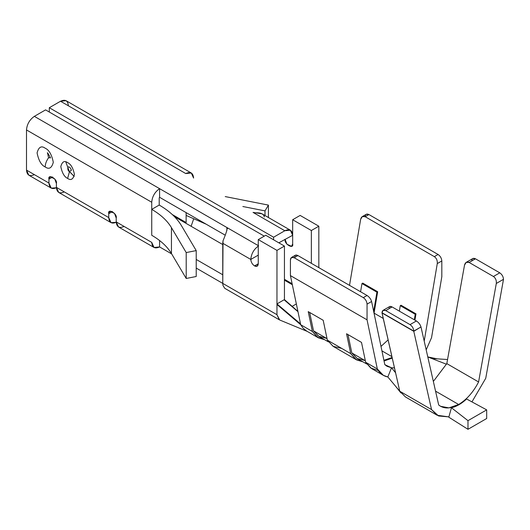 <?xml version="1.0" encoding="UTF-8"?>
<svg xmlns="http://www.w3.org/2000/svg" width="530" height="530" viewBox="0 0 530 530"><rect width="100%" height="100%" fill="white"/><g stroke="black" fill="none" stroke-linecap="round" stroke-linejoin="round"><path stroke-width="0.79" d="M383.899 360.294L392.107 357.492L383.899 360.294M391.915 356.644L381.925 350.88L391.915 356.644M438.694 404.993L440.516 406.278L448.883 407.888L458.642 404.483L435.554 391.153L458.642 404.483C466.718 399.607 473.369 392.094 478.59 381.958L496.299 283.464C496.583 280.416 495.623 278.098 493.423 276.488L499.763 272.831C502.016 274.401 503.261 276.561 503.5 279.303L485.745 378.281L471.945 401.892L485.745 378.281L503.5 279.303L496.299 283.464L478.59 381.958L446.817 363.613L464.518 265.119L446.817 363.613L478.59 381.958C473.369 392.094 466.718 399.607 458.642 404.483C450.56 408.935 443.915 409.1 438.694 404.993L420.986 326.944L438.694 404.993M258.269 263.761L254.532 265.921L257.176 266.186L258.269 263.761L258.269 239.593L265.749 235.274L284.438 246.066L276.965 250.385L276.965 303.909L284.438 299.589L284.438 246.066L284.438 299.589L297.913 311.421L284.438 299.589L284.087 299.794L297.966 311.68L284.087 299.794L276.965 303.909L276.965 250.385L258.269 239.593L258.269 263.761C258.031 266.232 256.785 266.948 254.532 265.921C252.28 264.344 251.035 262.191 250.796 259.448L222.759 243.263L223.011 240.825L222.759 283.404L222.759 243.263L250.796 259.448C251.035 262.191 252.28 264.344 254.532 265.921L258.269 263.761M294.965 257.255C294.713 255.069 295.694 254.506 297.9 255.559L367.051 295.488L297.9 255.559L294.157 257.719L363.315 297.648L294.157 257.719C291.904 256.692 290.659 257.414 290.42 259.879L290.42 275.593L367.051 319.835L367.051 304.121C366.82 301.385 365.567 299.225 363.315 297.648L367.051 295.488C369.357 297.038 370.874 299.039 371.596 301.497L384.813 364.66L371.596 301.497L367.051 304.121L367.051 319.835L377.333 368.979L367.051 319.835L290.42 275.593L300.702 324.738L312.382 331.482L308.235 311.64L323.187 320.272L327.335 340.114L350.701 353.603L346.547 333.761L361.5 342.393L365.654 362.235L377.333 368.979C379.732 373.378 383.236 376.048 387.841 376.976L391.504 367.793L394.466 367.88L391.504 367.793L384.813 364.66L387.033 366.303L391.504 367.793L387.841 376.976L383.356 375.333L377.333 368.979L365.654 362.235L371.57 368.542L383.256 375.286M392.246 358.094L384.045 361.003L392.246 358.094M431.539 337.683L426.18 349.833L431.539 337.683L441.821 276.667L431.539 337.683M383.25 318.437L374.061 313.131L383.25 318.437M378.234 370.49L370.755 368.032L365.654 362.235L361.5 342.393L346.547 333.761L350.701 353.603L355.683 359.32L362.964 361.838L356.617 359.91L350.701 353.603L327.335 340.114L333.257 346.421L356.617 359.91M441.821 276.667L441.821 260.959L437.276 263.582L424.205 341.141L437.276 263.582C437.522 260.561 436.548 258.249 434.342 256.639L365.183 216.71C362.878 215.717 361.367 216.591 360.639 219.334L349.515 285.365L360.639 219.334L362.308 216.584L365.183 216.71L434.342 256.639L438.078 254.48L368.926 214.557L365.183 216.71C365.422 214.246 366.667 213.53 368.926 214.557L438.078 254.48C440.337 256.056 441.583 258.216 441.821 260.959L441.821 276.667M318.828 267.65L318.828 226.211L311.355 230.523L311.355 263.331L311.355 230.523L318.828 226.211L300.139 215.419L292.666 219.738L300.139 215.419L318.828 226.211L318.828 267.65M191.297 172.999L66.071 100.7L60.519 101.25L49.303 107.722L273.599 237.215L273.599 239.805L273.599 237.215L49.303 107.722L49.303 112.035L49.303 107.722L60.519 101.25L185.752 173.548L191.297 172.999L193.602 178.08C193.099 172.906 190.482 171.389 185.752 173.548L60.519 101.25C65.25 99.09 67.867 100.601 68.37 105.781M185.752 223.19L222.759 244.555L174.489 216.69L185.752 223.19L186.123 222.54L186.123 215.419L206.269 224.243L186.123 215.419L186.123 212.616L186.123 222.54L185.752 223.19M34.351 174.628C29.614 176.788 26.997 175.278 26.5 170.097L48.932 183.049L48.932 179.16L52.669 177L48.932 179.16L48.932 183.049C49.429 188.223 52.046 189.733 56.783 187.58M64.256 191.893C59.519 194.053 56.902 192.542 56.405 187.362L56.405 183.479L54.683 178.848L50.025 176.742L48.932 179.16C47.601 173.27 57.737 179.12 56.405 183.479L56.405 187.362L108.743 217.578L108.743 213.696L112.479 211.536L108.743 213.696L108.743 217.578C109.24 222.759 111.856 224.269 116.593 222.11M159.583 246.927L159.583 240.521L159.583 246.927L171.667 253.91L159.583 246.927L154.031 247.477L151.732 242.395C152.229 247.576 154.846 249.087 159.583 246.927M151.732 235.274L151.732 202.255L26.5 129.949C26.997 124.199 29.614 119.667 34.351 116.355L45.567 109.882L264.251 236.135L45.567 109.882L34.351 116.355L159.583 188.653C154.846 191.966 152.229 196.498 151.732 202.255L151.732 209.376L159.205 205.057L159.205 197.935L159.205 205.057L151.732 209.376C160.709 214.597 167.281 220.679 171.442 227.635L186.209 252.571L186.209 278.475L171.442 253.532C167.281 246.582 160.709 240.494 151.732 235.274C160.709 240.494 167.281 246.582 171.442 253.532L171.442 227.635C167.281 220.679 160.709 214.597 151.732 209.376L151.732 235.274M26.5 170.097L26.5 129.949L26.5 170.097L28.799 175.178L51.231 188.13L48.932 183.049L26.5 170.097M223.011 285.544L222.759 283.404L276.965 314.701L276.965 303.909L300.523 323.896L276.965 303.909L276.965 304.478L300.702 324.738L276.965 304.478L276.965 314.701L196.219 268.081L222.759 283.404L223.011 285.544L224.74 288.307L279.264 319.782L276.965 314.701L279.701 319.994L307.267 331.416M124.066 226.429C119.336 228.582 116.719 227.072 116.216 221.891L151.732 242.395L116.216 221.891L116.216 218.009L116.216 221.891L118.515 226.979L154.031 247.477M108.743 213.696C107.411 207.8 117.547 213.65 116.216 218.009L114.493 213.378L109.836 211.271L108.743 213.696M45.189 166.943C41.353 165.267 38.65 160.583 37.08 152.892C38.65 147.022 41.353 145.465 45.189 148.208C49.025 149.891 51.728 154.575 53.305 162.259C51.728 168.129 49.025 169.693 45.189 166.943C49.025 169.693 51.728 168.129 53.305 162.259C51.728 154.575 49.025 149.891 45.189 148.208C41.353 145.465 38.65 147.022 37.08 152.892C38.65 160.583 41.353 165.267 45.189 166.943C45.275 163.849 46.395 160.795 48.555 157.794L50.178 157.649L48.555 157.794L47.627 153.23L48.555 157.794C46.395 160.795 45.275 163.849 45.189 166.943M67.621 178.398C64.402 176.98 62.129 173.052 60.804 166.592C62.129 161.663 64.402 160.351 67.621 162.657C70.841 164.075 73.114 168.003 74.432 174.463C73.114 179.392 70.841 180.703 67.621 178.398C70.841 180.703 73.114 179.392 74.432 174.463C73.114 168.003 70.841 164.075 67.621 162.657C64.402 160.351 62.129 161.663 60.804 166.592C62.129 173.052 64.402 176.98 67.621 178.398L69.49 171.607L71.338 170.196L69.49 171.607C67.27 171.091 67.27 165.241 69.49 167.288C67.27 165.241 67.27 171.091 69.49 171.607L67.621 178.398M65.793 161.895L69.225 171.216L74.187 176.424L69.49 171.607M69.49 167.288L69.761 167.467C70.02 167.228 71.914 170.971 71.338 170.203M159.205 197.935L159.583 197.292L159.583 188.653L159.583 197.292L224.886 234.995L159.583 197.292L159.205 197.935M258.269 255.129L250.796 259.448L258.269 255.129M258.269 239.593L276.965 250.385L284.438 246.066L265.749 235.274L258.269 239.593M196.219 276.501L186.209 278.475L196.219 276.501L196.219 250.597L186.209 252.571L196.219 250.597L181.452 225.661C176.755 217.817 169.342 210.947 159.205 205.057C169.342 210.947 176.755 217.817 181.452 225.661L196.219 250.597L196.219 276.501M186.209 252.571L171.442 227.635L171.442 253.532L186.209 278.475L186.209 252.571M226.873 230.742L226.873 227.502L159.583 188.653L258.647 245.847C253.91 249.16 251.293 253.691 250.796 259.448C251.293 253.691 253.91 249.16 258.647 245.847L226.873 227.502L226.873 230.742M26.5 129.949L151.732 202.255C152.229 196.498 154.846 191.966 159.583 188.653L34.351 116.355C29.614 119.667 26.997 124.199 26.5 129.949M227.522 228.576L226.873 227.502C227.661 228.39 226.37 232.836 223.011 240.825M222.759 274.772L196.219 259.448L222.759 274.772M292.328 284.723L284.438 280.165L292.328 284.723M292.149 306.36L296.349 303.935L292.149 306.36M56.412 187.779L51.231 188.13M116.229 222.308L111.042 222.66L108.743 217.578L56.405 187.362L58.704 192.443L111.042 222.66M265 210.887L265 215.551L265 210.887L242.846 206.514L265 210.887L268.418 205.11L265 210.887M268.418 217.525L268.418 205.11L268.418 217.525M225.223 196.584L268.418 205.11L225.223 196.584M292.666 243.906L292.666 219.738L311.355 230.523L292.666 219.738L292.666 243.906C293.991 249.802 283.855 243.952 285.186 239.593L286.909 244.217L291.566 246.331L292.666 243.906M290.36 230.192L262.012 213.822L253.035 212.398L284.815 230.742L273.599 237.215L284.815 230.742L290.36 230.192L292.666 235.274L278.833 242.826L292.666 235.274C292.162 230.099 289.546 228.582 284.815 230.742L253.035 212.398C254.552 213.583 262.807 211.079 264.371 216.949M172.31 214.564L186.123 222.54L172.31 214.564M191.111 226.284L193.549 219.268L191.111 226.284M284.438 279.303L292.123 283.742L284.438 279.303M285.186 239.593L284.815 239.374M305.479 330.309L303.021 328.09L300.702 324.738L303.021 328.09L306.631 331.051M341.678 348.395L333.112 346.335L327.335 340.114L323.187 320.272L308.235 311.64L312.382 331.482L317.364 337.193L324.645 339.717L318.305 337.789L312.382 331.482L300.702 324.738L290.42 275.593L290.42 259.879L291.513 257.461L294.157 257.719L297.9 255.559L295.488 255.162L291.513 257.461M362.719 283.106L377.665 291.732L374.061 313.131L377.665 291.732L362.719 283.106L361.97 283.537L376.916 292.169L377.665 291.732L376.916 292.169L361.97 283.537L360.585 291.758L361.97 283.537L362.719 283.106M401.031 305.227L415.984 313.859L414.93 320.127L415.984 313.859L401.031 305.227L400.283 305.658L415.235 314.29L415.984 313.859L415.235 314.29L400.283 305.658L399.362 311.143L400.283 305.658L401.031 305.227M387.841 376.976L399.766 391.226L387.841 376.976M395.565 372.729L391.504 367.793L395.565 372.729M431.791 358.505L447.552 359.519L437.349 358.863L427.789 356.922M395.718 386.397L400.905 392.922L399.766 391.226L382.004 312.753L413.784 331.098C413.546 328.361 412.3 326.202 410.041 324.625L416.381 320.968C418.693 322.512 420.224 324.506 420.986 326.944L413.784 331.31L382.004 312.965L399.766 391.226L405.476 396.95M427.789 356.942L446.492 364.249L427.789 356.942M433.348 381.428L446.817 363.613L433.348 381.428M448.883 416.891L437.137 415.248L431.539 409.571L399.766 391.226L431.539 409.571L413.784 331.31L431.539 409.571L438.601 415.984L448.883 416.891M471.726 260.959C471.965 258.494 473.21 257.772 475.463 258.799L499.763 272.831L475.463 258.799L469.123 262.456L493.423 276.488L469.123 262.456C466.817 261.462 465.28 262.35 464.518 265.119L466.228 262.343L469.123 262.456L475.463 258.799L472.82 258.534L466.228 262.343M389.212 308.599C388.927 306.433 389.881 305.876 392.081 306.936L416.381 320.968L392.081 306.936L385.747 310.6L410.041 324.625L385.747 310.6C383.488 309.573 382.243 310.288 382.004 312.753L383.104 310.335L385.747 310.6L392.081 306.936L389.696 306.532L383.104 310.335M373.676 311.421L376.916 292.169L373.676 311.421M326.526 338.352L318.51 336.159L313.502 330.833L309.659 312.468L313.502 330.833L327.03 338.637L313.502 330.833L318.954 336.424L328.415 341.89M414.314 319.775L415.235 314.29L414.314 319.775M388.112 339.869L380.99 346.408L388.112 339.869M364.845 360.473L357.147 358.472L351.821 352.953L347.978 334.589L351.821 352.953L365.342 360.764L351.821 352.953L357.273 358.552L366.733 364.011M503.5 279.303C503.261 276.561 502.016 274.401 499.763 272.831L493.423 276.488C495.623 278.098 496.583 280.416 496.299 283.464L503.5 279.303M420.986 326.944C420.224 324.506 418.693 322.512 416.381 320.968L410.041 324.625C412.3 326.202 413.546 328.361 413.784 331.098L420.986 326.944M363.315 297.648C365.567 299.225 366.82 301.385 367.051 304.121L371.596 301.497C370.874 299.039 369.357 297.038 367.051 295.488L363.315 297.648M365.183 216.71L368.926 214.557L366.283 214.292L362.308 216.584M434.342 256.639C436.548 258.249 437.522 260.561 437.276 263.582L441.821 260.959C441.583 258.216 440.337 256.056 438.078 254.48L434.342 256.639M448.804 417.19L451.434 407.749C456.489 406.589 461.544 403.675 466.599 398.997L486.679 409.875L467.983 420.668L467.983 429.3L486.679 418.514L486.679 409.875L486.679 418.514L467.983 429.3L467.983 420.668L451.434 407.749L448.804 417.19L467.983 429.3L448.804 417.19M467.983 420.668L486.679 409.875L466.599 398.997C461.544 403.675 456.489 406.589 451.434 407.749L467.983 420.668M48.005 153.256L47.382 153.051C46.845 151.288 51.37 158.901 50.211 157.947L50.343 157.304M318.305 337.789L306.618 331.045M437.137 415.248L405.364 396.904"/></g></svg>
